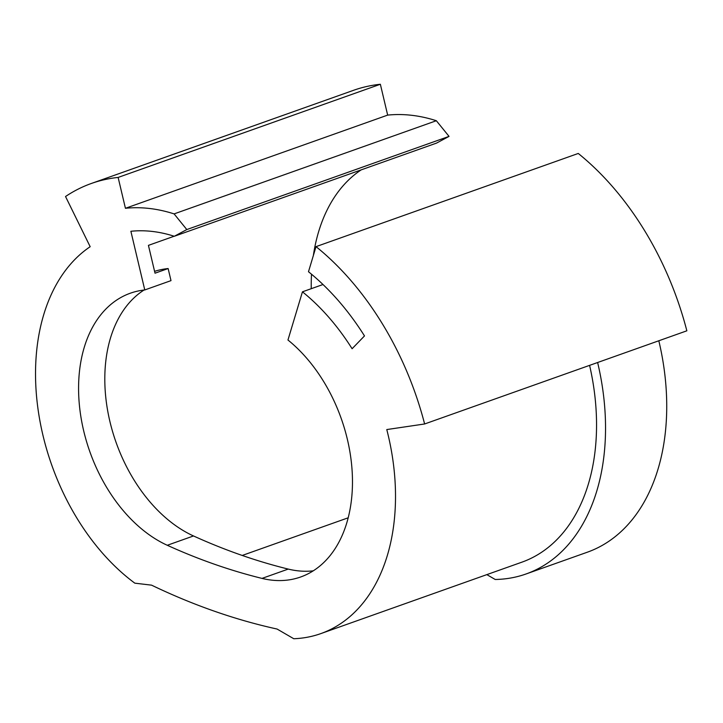 <?xml version="1.0" encoding="UTF-8"?>
<svg xmlns="http://www.w3.org/2000/svg" width="723" height="723" viewBox="0 0 723 723"><rect width="100%" height="100%" fill="white"/><g stroke="black" fill="none" stroke-linecap="round" stroke-linejoin="round"><path stroke-width="1.08" d="M316.032 246.633A252.318 169.489 70.4 0 1 424.618 423.976L686.85 330.809A252.318 169.489 70.4 0 0 578.264 153.457L316.032 246.633L308.486 271.731A221.012 148.459 70.4 0 1 364.491 335.924L352.101 348.73A195.969 131.64 -109.6 0 0 302.449 291.821L287.953 340.009A135.861 91.261 -109.6 0 1 352.472 482.973A135.861 91.261 -109.6 0 1 300.678 576.981A135.861 91.261 -109.6 0 1 262.006 578.4A835.228 561.039 -109.6 0 1 167.275 545.278A135.861 91.261 70.4 0 1 78.581 387.212A135.861 91.261 70.4 0 1 130.375 293.195A135.861 91.261 70.4 0 1 144.772 289.95L170.999 280.632L168.134 268.54L155.02 273.195L148.432 245.368L174.153 236.231M167.275 545.278L193.493 535.96A135.861 91.261 70.4 0 1 104.808 377.894A135.861 91.261 70.4 0 1 144.022 290.04M424.618 423.976L386.778 429.561A195.969 131.64 70.4 0 1 395.508 498.02A195.969 131.64 70.4 0 1 320.795 633.619L521.843 562.187A195.969 131.64 -109.6 0 0 596.547 426.579A195.969 131.64 -109.6 0 0 589.588 365.359M320.795 633.619A195.969 131.64 70.4 0 1 293.773 638.734L277.09 629.046A885.314 594.686 70.4 0 1 151.559 585.151L134.821 583.163A195.969 131.64 70.4 0 1 37.804 407.519A195.969 131.64 70.4 0 1 90.176 246.706L65.531 196.52A252.318 169.489 70.4 0 1 91.387 183.461A252.318 169.489 70.4 0 1 118.129 177.433L125.431 208.287A220.388 148.043 70.4 0 1 174.107 213.9L186.805 229.562L174.297 236.276A196.602 132.056 -109.6 0 0 130.881 231.279L144.772 289.95M302.449 291.821L322.991 284.519M361.193 169.869A177.189 119.024 -109.6 0 0 313.357 255.535M311.505 274.216A177.189 119.024 -109.6 0 0 311.252 288.694M658.816 340.768A208.495 140.045 70.4 0 1 587.221 552.245L526.037 573.981A208.495 140.045 70.4 0 1 495.219 579.485L486.841 574.622M91.387 183.461L353.619 90.285A252.318 169.489 70.4 0 1 380.361 84.266L387.664 115.111A220.388 148.043 70.4 0 1 436.34 120.723L449.037 136.385L436.529 143.1L174.297 236.276M193.493 535.96A835.228 561.039 -109.6 0 0 288.233 569.082A135.861 91.261 -109.6 0 0 313.258 570.827M154.586 271.351A148.387 99.675 70.4 0 1 168.134 268.54M118.129 177.433L380.361 84.266M125.431 208.287L387.664 115.111M174.107 213.9L436.34 120.723M186.805 229.562L449.037 136.385M597.623 362.503A208.495 140.045 70.4 0 1 526.037 573.981M348.179 517.804L242.214 555.454M262.006 578.4L288.233 569.082"/></g></svg>
